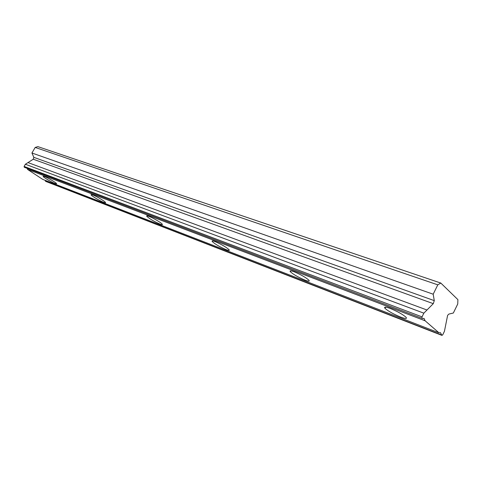 <?xml version="1.0" encoding="UTF-8"?>
<svg xmlns="http://www.w3.org/2000/svg" width="482" height="482" viewBox="0 0 482 482"><rect width="100%" height="100%" fill="white"/><g stroke="black" fill="none" stroke-linecap="round" stroke-linejoin="round"><path stroke-width="0.72" d="M444.434 331.303L447.609 315.373L448.856 314.083L453.339 313.023L457.737 303.997L457.9 299.635L440.801 283.048L37.867 146.624L35.186 147.438L31.939 152.999L33.836 157.361L33.258 159.223L25.377 164.248L24.1 166.435L24.233 167.236L422.539 318.548L424.021 318.379L425.118 320.783L439.006 332.845L440.428 332.652L441.922 335.376L442.705 334.863L444.434 331.303M44.416 176.466L43.091 176.37C43.464 177.37 51.881 182.395 55.261 183.642L56.641 183.756C56.286 182.768 47.766 177.683 44.416 176.466M390.324 308.498C385.534 306.757 383.756 306.697 384.991 308.311C388.124 311.125 393.306 314.035 400.548 317.042C405.47 318.861 407.302 318.939 406.037 317.27C402.813 314.409 397.578 311.486 390.324 308.498M294.171 271.794C290.785 270.553 289.501 270.516 290.333 271.685C293.303 274.427 298.201 277.24 305.016 280.132C308.504 281.434 309.824 281.482 308.974 280.277C305.931 277.499 300.997 274.674 294.171 271.794M215.093 241.615C212.646 240.711 211.7 240.675 212.249 241.518C215.086 244.157 219.732 246.88 226.191 249.682C228.721 250.634 229.703 250.67 229.131 249.803C226.245 247.133 221.563 244.404 215.093 241.615M148.92 216.358C147.112 215.683 146.389 215.647 146.757 216.255C149.48 218.786 153.915 221.413 160.054 224.124C161.922 224.835 162.669 224.877 162.289 224.244C161.53 222.883 153.065 217.876 148.92 216.358M92.731 194.909L91.05 194.806C91.598 195.981 99.997 200.982 103.757 202.38C105.172 202.916 105.751 202.952 105.498 202.494C104.968 201.331 96.448 196.264 92.731 194.909M441.922 335.376L45.917 181.479L45.031 180.268M27.203 168.519L27.576 169.435L42.705 179.37L439.006 332.845M422.539 318.548L24.233 167.236M440.801 283.048L437.795 284.844L35.186 147.438M437.795 284.844L433.185 294.207L434.282 300.635L433.282 303.66L423.847 313.167L422.027 316.867L422.003 318.084M441.422 334.942L45.362 181.118M27.576 169.435L425.118 320.783M422.027 316.867L24.1 166.435M25.377 164.248L423.847 313.167M27.992 162.579L426.986 310.01M31.939 152.999L433.185 294.207M33.258 159.223L433.282 303.66M434.282 300.635L33.836 157.361M385.576 307.142L384.991 308.311M290.779 270.836L290.333 271.685M212.58 240.91L212.249 241.518M146.998 215.822L146.757 216.255M91.225 194.493L91.05 194.806"/></g></svg>

